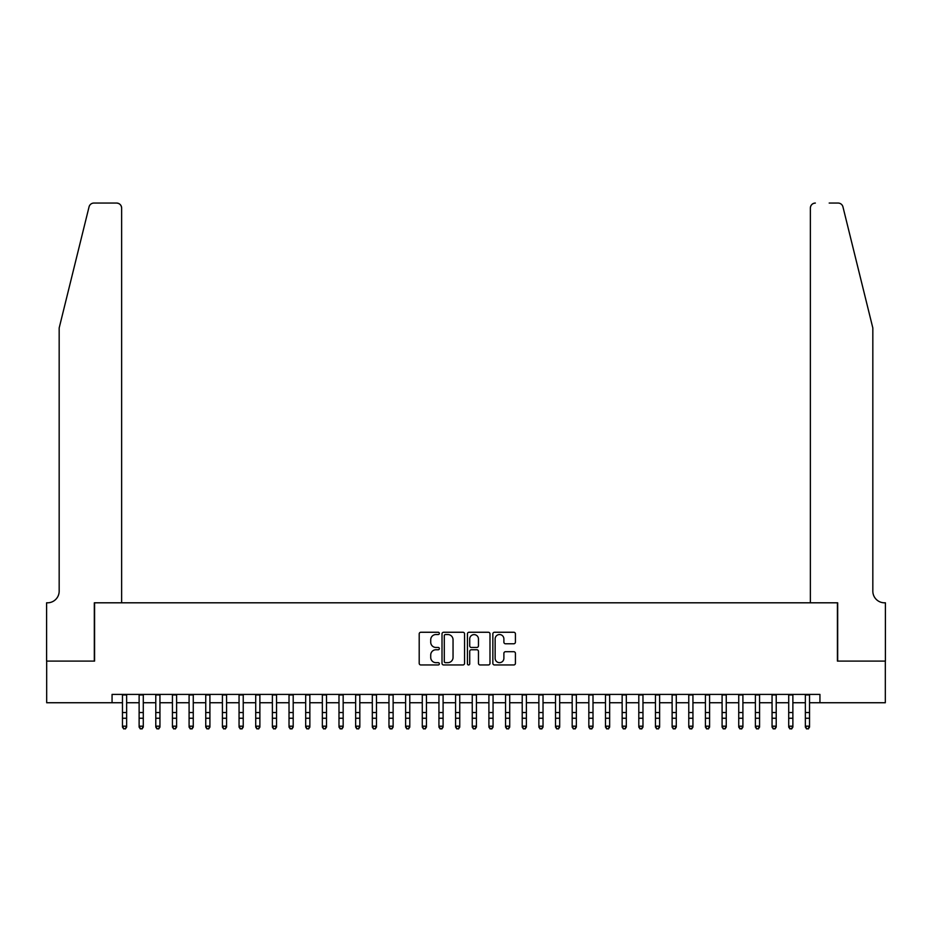 <?xml version="1.0" encoding="UTF-8"?>
<svg xmlns="http://www.w3.org/2000/svg" width="932" height="932" viewBox="0 0 932 932"><rect width="100%" height="100%" fill="white"/><g stroke="black" fill="none" stroke-linecap="round" stroke-linejoin="round"><path stroke-width="1.4" d="M439.356 633.399A1.142 1.142 0 0 0 438.203 632.257L420.833 632.257A1.631 1.631 0 0 0 419.202 633.888L419.202 663.316A1.631 1.631 0 0 0 420.833 664.959L438.203 664.959A1.142 1.142 0 0 0 439.356 663.805A1.142 1.142 0 0 0 438.203 662.664L435.955 662.664A5.231 5.231 0 0 1 430.724 657.433L430.724 654.986A5.231 5.231 0 0 1 435.955 649.755L438.203 649.755A1.142 1.142 0 0 0 439.356 648.602A1.142 1.142 0 0 0 438.203 647.46L435.955 647.46A5.231 5.231 0 0 1 430.724 642.23L430.724 639.783A5.231 5.231 0 0 1 435.955 634.541L438.203 634.541A1.142 1.142 0 0 0 439.356 633.399M513.777 643.779A1.631 1.631 0 0 0 515.419 642.148L515.419 633.888A1.631 1.631 0 0 0 513.777 632.257L494.484 632.257A1.631 1.631 0 0 0 492.853 633.888L492.853 663.316A1.631 1.631 0 0 0 494.484 664.959L513.777 664.959A1.631 1.631 0 0 0 515.419 663.316L515.419 653.344A1.631 1.631 0 0 0 513.777 651.713L505.528 651.713A1.631 1.631 0 0 0 503.886 653.344L503.886 658.295A4.369 4.369 0 0 1 499.517 662.664A4.369 4.369 0 0 1 495.137 658.295L495.137 638.921A4.369 4.369 0 0 1 499.517 634.541A4.369 4.369 0 0 1 503.886 638.921L503.886 642.148A1.631 1.631 0 0 0 505.528 643.779L513.777 643.779M112.061 702.74L46.682 702.74L46.682 661.103L94.575 661.103L94.575 602.806L837.425 602.806L837.425 661.103L885.318 661.103L885.318 702.74L819.939 702.74L819.939 694.41L112.061 694.41L112.061 702.74L122.465 702.74M464.567 633.888A1.631 1.631 0 0 0 462.936 632.257L443.644 632.257A1.631 1.631 0 0 0 442.013 633.888L442.013 663.316A1.631 1.631 0 0 0 443.644 664.959L462.936 664.959A1.631 1.631 0 0 0 464.567 663.316L464.567 633.888M469.064 632.257L488.356 632.257A1.631 1.631 0 0 1 489.987 633.888L489.987 663.316A1.631 1.631 0 0 1 488.356 664.959L480.097 664.959A1.631 1.631 0 0 1 478.466 663.316L478.466 651.386A1.631 1.631 0 0 0 476.835 649.755L471.359 649.755A1.631 1.631 0 0 0 469.716 651.386L469.716 663.805A1.142 1.142 0 0 1 468.575 664.959A1.142 1.142 0 0 1 467.433 663.805L467.433 633.888A1.631 1.631 0 0 1 469.064 632.257M126.636 702.74L139.124 702.74M143.283 702.74L155.784 702.74M159.943 702.74L172.432 702.74M176.602 702.74L189.091 702.74M193.262 702.74L205.751 702.74M209.91 702.74L222.41 702.74M226.569 702.74L239.058 702.74M243.229 702.74L255.718 702.74M259.877 702.74L272.377 702.74M276.536 702.74L289.025 702.74M293.196 702.74L305.684 702.74M309.855 702.74L322.344 702.74M326.503 702.74L338.992 702.74M343.162 702.74L355.651 702.74M359.822 702.74L372.311 702.74M376.47 702.74L388.97 702.74M393.129 702.74L405.618 702.74M409.789 702.74L422.278 702.74M426.437 702.74L438.937 702.74M443.096 702.74L455.585 702.74M459.756 702.74L472.244 702.74M476.415 702.74L488.904 702.74M493.063 702.74L505.563 702.74M509.722 702.74L522.211 702.74M526.382 702.74L538.871 702.74M543.03 702.74L555.53 702.74M559.689 702.74L572.178 702.74M576.349 702.74L588.838 702.74M593.008 702.74L605.497 702.74M609.656 702.74L622.145 702.74M626.316 702.74L638.804 702.74M642.975 702.74L655.464 702.74M659.623 702.74L672.123 702.74M676.283 702.74L688.771 702.74M692.942 702.74L705.431 702.74M709.59 702.74L722.09 702.74M726.249 702.74L738.738 702.74M742.909 702.74L755.398 702.74M759.568 702.74L772.057 702.74M776.216 702.74L788.717 702.74M792.876 702.74L805.365 702.74M809.535 702.74L819.939 702.74M445.438 634.541A1.142 1.142 0 0 0 444.296 635.694L444.296 661.522A1.142 1.142 0 0 0 445.438 662.664L447.814 662.664A5.231 5.231 0 0 0 453.045 657.433L453.045 639.783A5.231 5.231 0 0 0 447.814 634.541L445.438 634.541M478.466 639.003A4.369 4.369 0 0 0 474.097 634.622A4.369 4.369 0 0 0 469.716 639.003L469.716 645.829A1.631 1.631 0 0 0 471.359 647.46L476.835 647.46A1.631 1.631 0 0 0 478.466 645.829L478.466 639.003M126.636 694.41L126.636 727.111L125.389 728.941L123.723 728.579L125.389 728.941M122.465 694.41L122.465 726.179L126.636 726.179L125.389 728.579M123.723 728.941L122.465 727.111L122.465 726.179L123.723 728.579M89.053 206.857C90.322 204.12 90.322 204.12 89.053 206.857C90.322 204.12 90.322 204.12 89.053 206.857L59.17 327.982L59.17 591.144A11.662 11.662 0 0 1 47.52 602.806L46.6 602.806L46.6 661.103L94.318 661.103L94.318 602.806L121.638 602.806L121.638 208.057A4.998 4.998 0 0 0 116.64 203.06L93.899 203.06A4.998 4.998 0 0 0 89.053 206.857M102.811 203.06L116.64 203.06C119.657 203.374 121.323 205.04 121.638 208.057L121.638 602.806M59.17 591.144A11.662 11.662 0 0 1 47.52 602.806M863.661 290.842L842.947 206.857C841.678 204.12 841.678 204.12 842.947 206.857C841.678 204.12 841.678 204.12 842.947 206.857L872.83 327.982L872.83 591.144A11.662 11.662 0 0 0 884.48 602.806L885.4 602.806L885.4 661.103L837.682 661.103L837.682 602.806L810.362 602.806L810.362 208.057L810.362 602.806M829.189 203.06L838.101 203.06A4.998 4.998 0 0 1 842.947 206.857M815.36 203.06A4.998 4.998 0 0 0 810.362 208.057C810.677 205.04 812.343 203.374 815.36 203.06M872.83 591.144A11.662 11.662 0 0 0 884.48 602.806M143.283 694.41L143.283 727.111L142.037 728.941L140.371 728.579L142.037 728.941M139.124 694.41L139.124 726.179L143.283 726.179L142.037 728.579M140.371 728.941L139.124 727.111L139.124 726.179L140.371 728.579M159.943 694.41L159.943 727.111L158.696 728.941L157.03 728.579L158.696 728.941M155.784 694.41L155.784 726.179L159.943 726.179L158.696 728.579M157.03 728.941L155.784 727.111L155.784 726.179L157.03 728.579M176.602 694.41L176.602 727.111L175.356 728.941L173.69 728.579L175.356 728.941M172.432 694.41L172.432 726.179L176.602 726.179L175.356 728.579M173.69 728.941L172.432 727.111L172.432 726.179L173.69 728.579M193.262 694.41L193.262 727.111L192.004 728.941L190.338 728.579L192.004 728.941M189.091 694.41L189.091 726.179L193.262 726.179L192.004 728.579M190.338 728.941L189.091 727.111L189.091 726.179L190.338 728.579M209.91 694.41L209.91 727.111L208.663 728.941L206.997 728.579L208.663 728.941M205.751 694.41L205.751 726.179L209.91 726.179L208.663 728.579M206.997 728.941L205.751 727.111L205.751 726.179L206.997 728.579M226.569 694.41L226.569 727.111L225.323 728.941L223.657 728.579L225.323 728.941M222.41 694.41L222.41 726.179L226.569 726.179L225.323 728.579M223.657 728.941L222.41 727.111L222.41 726.179L223.657 728.579M243.229 694.41L243.229 727.111L241.97 728.941L240.305 728.579L241.97 728.941M239.058 694.41L239.058 726.179L243.229 726.179L241.97 728.579M240.305 728.941L239.058 727.111L239.058 726.179L240.305 728.579M259.877 694.41L259.877 727.111L258.63 728.941L256.964 728.579L258.63 728.941M255.718 694.41L255.718 726.179L259.877 726.179L258.63 728.579M256.964 728.941L255.718 727.111L255.718 726.179L256.964 728.579M276.536 694.41L276.536 727.111L275.29 728.941L273.624 728.579L275.29 728.941M272.377 694.41L272.377 726.179L276.536 726.179L275.29 728.579M273.624 728.941L272.377 727.111L272.377 726.179L273.624 728.579M293.196 694.41L293.196 727.111L291.949 728.941L290.283 728.579L291.949 728.941M289.025 694.41L289.025 726.179L293.196 726.179L291.949 728.579M290.283 728.941L289.025 727.111L289.025 726.179L290.283 728.579M309.855 694.41L309.855 727.111L308.597 728.941L306.931 728.579L308.597 728.941M305.684 694.41L305.684 726.179L309.855 726.179L308.597 728.579M306.931 728.941L305.684 727.111L305.684 726.179L306.931 728.579M326.503 694.41L326.503 727.111L325.256 728.941L323.59 728.579L325.256 728.941M322.344 694.41L322.344 726.179L326.503 726.179L325.256 728.579M323.59 728.941L322.344 727.111L322.344 726.179L323.59 728.579M343.162 694.41L343.162 727.111L341.916 728.941L340.25 728.579L341.916 728.941M338.992 694.41L338.992 726.179L343.162 726.179L341.916 728.579M340.25 728.941L338.992 727.111L338.992 726.179L340.25 728.579M359.822 694.41L359.822 727.111L358.564 728.941L356.898 728.579L358.564 728.941M355.651 694.41L355.651 726.179L359.822 726.179L358.564 728.579M356.898 728.941L355.651 727.111L355.651 726.179L356.898 728.579M376.47 694.41L376.47 727.111L375.223 728.941L373.557 728.579L375.223 728.941M372.311 694.41L372.311 726.179L376.47 726.179L375.223 728.579M373.557 728.941L372.311 727.111L372.311 726.179L373.557 728.579M393.129 694.41L393.129 727.111L391.883 728.941L390.217 728.579L391.883 728.941M388.97 694.41L388.97 726.179L393.129 726.179L391.883 728.579M390.217 728.941L388.97 727.111L388.97 726.179L390.217 728.579M409.789 694.41L409.789 727.111L408.542 728.941L406.876 728.579L408.542 728.941M405.618 694.41L405.618 726.179L409.789 726.179L408.542 728.579M406.876 728.941L405.618 727.111L405.618 726.179L406.876 728.579M426.437 694.41L426.437 727.111L425.19 728.941L423.524 728.579L425.19 728.941M422.278 694.41L422.278 726.179L426.437 726.179L425.19 728.579M423.524 728.941L422.278 727.111L422.278 726.179L423.524 728.579M443.096 694.41L443.096 727.111L441.85 728.941L440.184 728.579L441.85 728.941M438.937 694.41L438.937 726.179L443.096 726.179L441.85 728.579M440.184 728.941L438.937 727.111L438.937 726.179L440.184 728.579M459.756 694.41L459.756 727.111L458.509 728.941L456.843 728.579L458.509 728.941M455.585 694.41L455.585 726.179L459.756 726.179L458.509 728.579M456.843 728.941L455.585 727.111L455.585 726.179L456.843 728.579M476.415 694.41L476.415 727.111L475.157 728.941L473.491 728.579L475.157 728.941M472.244 694.41L472.244 726.179L476.415 726.179L475.157 728.579M473.491 728.941L472.244 727.111L472.244 726.179L473.491 728.579M493.063 694.41L493.063 727.111L491.816 728.941L490.15 728.579L491.816 728.941M488.904 694.41L488.904 726.179L493.063 726.179L491.816 728.579M490.15 728.941L488.904 727.111L488.904 726.179L490.15 728.579M509.722 694.41L509.722 727.111L508.476 728.941L506.81 728.579L508.476 728.941M505.563 694.41L505.563 726.179L509.722 726.179L508.476 728.579M506.81 728.941L505.563 727.111L505.563 726.179L506.81 728.579M526.382 694.41L526.382 727.111L525.124 728.941L523.458 728.579L525.124 728.941M522.211 694.41L522.211 726.179L526.382 726.179L525.124 728.579M523.458 728.941L522.211 727.111L522.211 726.179L523.458 728.579M543.03 694.41L543.03 727.111L541.783 728.941L540.117 728.579L541.783 728.941M538.871 694.41L538.871 726.179L543.03 726.179L541.783 728.579M540.117 728.941L538.871 727.111L538.871 726.179L540.117 728.579M559.689 694.41L559.689 727.111L558.443 728.941L556.777 728.579L558.443 728.941M555.53 694.41L555.53 726.179L559.689 726.179L558.443 728.579M556.777 728.941L555.53 727.111L555.53 726.179L556.777 728.579M576.349 694.41L576.349 727.111L575.102 728.941L573.436 728.579L575.102 728.941M572.178 694.41L572.178 726.179L576.349 726.179L575.102 728.579M573.436 728.941L572.178 727.111L572.178 726.179L573.436 728.579M593.008 694.41L593.008 727.111L591.75 728.941L590.084 728.579L591.75 728.941M588.838 694.41L588.838 726.179L593.008 726.179L591.75 728.579M590.084 728.941L588.838 727.111L588.838 726.179L590.084 728.579M609.656 694.41L609.656 727.111L608.41 728.941L606.744 728.579L608.41 728.941M605.497 694.41L605.497 726.179L609.656 726.179L608.41 728.579M606.744 728.941L605.497 727.111L605.497 726.179L606.744 728.579M626.316 694.41L626.316 727.111L625.069 728.941L623.403 728.579L625.069 728.941M622.145 694.41L622.145 726.179L626.316 726.179L625.069 728.579M623.403 728.941L622.145 727.111L622.145 726.179L623.403 728.579M642.975 694.41L642.975 727.111L641.717 728.941L640.051 728.579L641.717 728.941M638.804 694.41L638.804 726.179L642.975 726.179L641.717 728.579M640.051 728.941L638.804 727.111L638.804 726.179L640.051 728.579M659.623 694.41L659.623 727.111L658.376 728.941L656.711 728.579L658.376 728.941M655.464 694.41L655.464 726.179L659.623 726.179L658.376 728.579M656.711 728.941L655.464 727.111L655.464 726.179L656.711 728.579M676.283 694.41L676.283 727.111L675.036 728.941L673.37 728.579L675.036 728.941M672.123 694.41L672.123 726.179L676.283 726.179L675.036 728.579M673.37 728.941L672.123 727.111L672.123 726.179L673.37 728.579M692.942 694.41L692.942 727.111L691.695 728.941L690.029 728.579L691.695 728.941M688.771 694.41L688.771 726.179L692.942 726.179L691.695 728.579M690.029 728.941L688.771 727.111L688.771 726.179L690.029 728.579M709.59 694.41L709.59 727.111L708.343 728.941L706.677 728.579L708.343 728.941M705.431 694.41L705.431 726.179L709.59 726.179L708.343 728.579M706.677 728.941L705.431 727.111L705.431 726.179L706.677 728.579M726.249 694.41L726.249 727.111L725.003 728.941L723.337 728.579L725.003 728.941M722.09 694.41L722.09 726.179L726.249 726.179L725.003 728.579M723.337 728.941L722.09 727.111L722.09 726.179L723.337 728.579M742.909 694.41L742.909 727.111L741.662 728.941L739.996 728.579L741.662 728.941M738.738 694.41L738.738 726.179L742.909 726.179L741.662 728.579M739.996 728.941L738.738 727.111L738.738 726.179L739.996 728.579M759.568 694.41L759.568 727.111L758.31 728.941L756.644 728.579L758.31 728.941M755.398 694.41L755.398 726.179L759.568 726.179L758.31 728.579M756.644 728.941L755.398 727.111L755.398 726.179L756.644 728.579M776.216 694.41L776.216 727.111L774.97 728.941L773.304 728.579L774.97 728.941M772.057 694.41L772.057 726.179L776.216 726.179L774.97 728.579M773.304 728.941L772.057 727.111L772.057 726.179L773.304 728.579M792.876 694.41L792.876 727.111L791.629 728.941L789.963 728.579L791.629 728.941M788.717 694.41L788.717 726.179L792.876 726.179L791.629 728.579M789.963 728.941L788.717 727.111L788.717 726.179L789.963 728.579M809.535 694.41L809.535 727.111L808.277 728.941L806.611 728.579L808.277 728.941M805.365 694.41L805.365 726.179L809.535 726.179L808.277 728.579M806.611 728.941L805.365 727.111L805.365 726.179L806.611 728.579M126.636 712.537L122.465 712.537M126.636 718.246L122.465 718.246M126.636 694.946L122.465 694.946M143.283 712.537L139.124 712.537M143.283 718.246L139.124 718.246M143.283 694.946L139.124 694.946M159.943 712.537L155.784 712.537M159.943 718.246L155.784 718.246M159.943 694.946L155.784 694.946M176.602 712.537L172.432 712.537M176.602 718.246L172.432 718.246M176.602 694.946L172.432 694.946M193.262 712.537L189.091 712.537M193.262 718.246L189.091 718.246M193.262 694.946L189.091 694.946M209.91 712.537L205.751 712.537M209.91 718.246L205.751 718.246M209.91 694.946L205.751 694.946M226.569 712.537L222.41 712.537M226.569 718.246L222.41 718.246M226.569 694.946L222.41 694.946M243.229 712.537L239.058 712.537M243.229 718.246L239.058 718.246M243.229 694.946L239.058 694.946M259.877 712.537L255.718 712.537M259.877 718.246L255.718 718.246M259.877 694.946L255.718 694.946M276.536 712.537L272.377 712.537M276.536 718.246L272.377 718.246M276.536 694.946L272.377 694.946M293.196 712.537L289.025 712.537M293.196 718.246L289.025 718.246M293.196 694.946L289.025 694.946M309.855 712.537L305.684 712.537M309.855 718.246L305.684 718.246M309.855 694.946L305.684 694.946M326.503 712.537L322.344 712.537M326.503 718.246L322.344 718.246M326.503 694.946L322.344 694.946M343.162 712.537L338.992 712.537M343.162 718.246L338.992 718.246M343.162 694.946L338.992 694.946M359.822 712.537L355.651 712.537M359.822 718.246L355.651 718.246M359.822 694.946L355.651 694.946M376.47 712.537L372.311 712.537M376.47 718.246L372.311 718.246M376.47 694.946L372.311 694.946M393.129 712.537L388.97 712.537M393.129 718.246L388.97 718.246M393.129 694.946L388.97 694.946M409.789 712.537L405.618 712.537M409.789 718.246L405.618 718.246M409.789 694.946L405.618 694.946M426.437 712.537L422.278 712.537M426.437 718.246L422.278 718.246M426.437 694.946L422.278 694.946M443.096 712.537L438.937 712.537M443.096 718.246L438.937 718.246M443.096 694.946L438.937 694.946M459.756 712.537L455.585 712.537M459.756 718.246L455.585 718.246M459.756 694.946L455.585 694.946M476.415 712.537L472.244 712.537M476.415 718.246L472.244 718.246M476.415 694.946L472.244 694.946M493.063 712.537L488.904 712.537M493.063 718.246L488.904 718.246M493.063 694.946L488.904 694.946M509.722 712.537L505.563 712.537M509.722 718.246L505.563 718.246M509.722 694.946L505.563 694.946M526.382 712.537L522.211 712.537M526.382 718.246L522.211 718.246M526.382 694.946L522.211 694.946M543.03 712.537L538.871 712.537M543.03 718.246L538.871 718.246M543.03 694.946L538.871 694.946M559.689 712.537L555.53 712.537M559.689 718.246L555.53 718.246M559.689 694.946L555.53 694.946M576.349 712.537L572.178 712.537M576.349 718.246L572.178 718.246M576.349 694.946L572.178 694.946M593.008 712.537L588.838 712.537M593.008 718.246L588.838 718.246M593.008 694.946L588.838 694.946M609.656 712.537L605.497 712.537M609.656 718.246L605.497 718.246M609.656 694.946L605.497 694.946M626.316 712.537L622.145 712.537M626.316 718.246L622.145 718.246M626.316 694.946L622.145 694.946M642.975 712.537L638.804 712.537M642.975 718.246L638.804 718.246M642.975 694.946L638.804 694.946M659.623 712.537L655.464 712.537M659.623 718.246L655.464 718.246M659.623 694.946L655.464 694.946M676.283 712.537L672.123 712.537M676.283 718.246L672.123 718.246M676.283 694.946L672.123 694.946M692.942 712.537L688.771 712.537M692.942 718.246L688.771 718.246M692.942 694.946L688.771 694.946M709.59 712.537L705.431 712.537M709.59 718.246L705.431 718.246M709.59 694.946L705.431 694.946M726.249 712.537L722.09 712.537M726.249 718.246L722.09 718.246M726.249 694.946L722.09 694.946M742.909 712.537L738.738 712.537M742.909 718.246L738.738 718.246M742.909 694.946L738.738 694.946M759.568 712.537L755.398 712.537M759.568 718.246L755.398 718.246M759.568 694.946L755.398 694.946M776.216 712.537L772.057 712.537M776.216 718.246L772.057 718.246M776.216 694.946L772.057 694.946M792.876 712.537L788.717 712.537M792.876 718.246L788.717 718.246M792.876 694.946L788.717 694.946M809.535 712.537L805.365 712.537M809.535 718.246L805.365 718.246M809.535 694.946L805.365 694.946"/></g></svg>
